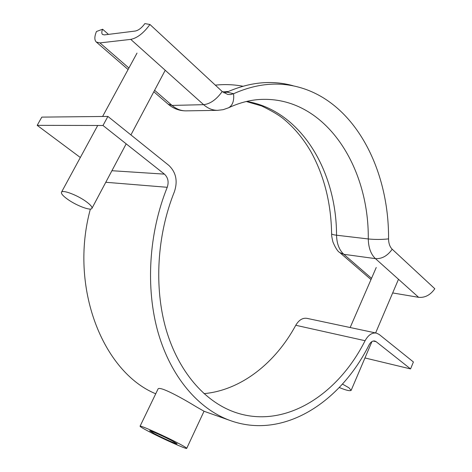 <?xml version="1.0" encoding="UTF-8"?>
<svg xmlns="http://www.w3.org/2000/svg" width="472" height="472" viewBox="0 0 472 472"><rect width="100%" height="100%" fill="white"/><g stroke="black" fill="none" stroke-linecap="round" stroke-linejoin="round"><path stroke-width="0.71" d="M172.658 441.084C164.622 436.795 149.358 429.968 149.659 430.788L154.309 433.632C162.344 437.904 177.26 444.577 177.1 443.816L172.658 441.084M186.717 448.359L204.04 411.236L196.564 406.97C183.437 398.899 158.704 385.01 157.931 389.229L140.066 426.21C139.464 424.776 165.625 436.47 179.289 443.78C184.292 446.441 186.764 447.969 186.717 448.359C186.906 449.621 161.748 438.352 148.09 431.107C142.756 428.293 140.078 426.658 140.066 426.21M155.73 393.778C102.961 372.166 68.93 287.495 90.37 209.055M365.08 340.713C368.29 334.972 372.072 332.435 376.414 333.108L379.211 334.483L413.413 361.977L410.557 368.921L376.149 341.693L374.797 341.026C372.609 340.678 370.709 341.952 369.098 344.843C340.141 402.923 282.698 440.14 229.374 420.227C198.376 408.658 171.023 377.181 158.167 332.76C145.459 288.321 148.709 233.074 167.241 187.295C168.988 181.956 168.056 177.566 164.439 174.133L102.99 125.493L37.188 125.345L41.819 117.115L107.899 116.425L168.899 165.448C176.05 172.345 177.891 181.083 174.422 191.667C156.922 235.115 153.949 287.472 166.114 329.527C178.428 371.564 204.506 401.277 234.071 411.962C283.902 430.022 337.692 395.341 365.08 340.713L295.767 325.279C275.442 362.862 241.269 390.202 204.004 393.648M376.231 333.067L307.024 318.364C302.67 317.674 298.918 319.981 295.767 325.279M80.329 157.506L37.188 125.345M102.99 125.493L107.899 116.425M410.557 368.921L364.956 357.959M144.863 23.6L149.943 24.485C143.641 33.105 137.24 38.073 130.75 39.383L99.934 42.905L96.335 42.067C94.317 40.132 94.359 36.609 96.465 31.5L102.607 29.229C101.569 31.766 101.545 33.512 102.548 34.474L104.395 34.893L135.322 31.034C138.567 30.344 141.748 27.872 144.863 23.6M223.958 92.895L226.949 92.123L233.563 93.727L230.696 94.559L227.722 94.453L222.218 91.533L149.943 24.485M108.46 34.385L102.607 29.229M222.218 91.533C216.4 99.568 210.199 103.946 203.621 104.672C207.898 108.424 212.524 110.318 217.492 110.348L223.156 109.681L228.525 107.799C232.59 105.516 234.265 100.825 233.563 93.727C256.196 83.644 277.996 81.479 298.953 87.231C354.92 102.43 389.111 169.513 388.556 238.891C388.645 243.458 389.86 246.897 392.202 249.216L434.812 288.74C430.381 295.029 424.989 297.891 418.629 297.325L392.669 292.941M226.949 92.123C249.8 82.04 271.807 79.898 292.97 85.703M215.32 85.137C224.743 84.169 233.929 84.535 242.879 86.228M85.916 201.42C90.423 204.689 92.429 207.007 91.928 208.376C90.966 211.084 76.6 205.709 67.761 199.39C63.095 196.063 61 193.679 61.472 192.234C62.328 189.49 77.095 195.007 85.916 201.42M342.436 384.072L348.885 387.748L351.156 390.344C350.017 391.247 346.053 390.303 339.268 387.506M167.241 187.295L105.781 182.275M164.439 174.133L111.917 170.716M376.149 341.693L373.21 341.038M130.75 39.383L203.621 104.672L172.056 105.421L168.144 104.153M186.316 110.861L185.809 110.867C180.888 110.837 176.304 109.026 172.056 105.421L154.604 90.288M128.909 68.021L99.934 42.905M261.252 99.421L263.447 99.356C325.798 98.341 369.069 166.628 368.278 238.956L336.536 235.215C333.344 234.826 331.704 234.324 331.615 233.717C331.869 234.979 330.949 233.439 332.925 241.971C335.45 247.953 337.745 251.493 339.816 252.585L371.004 279.554M388.556 238.891C381.706 239.611 374.945 239.628 368.278 238.956C368.484 247.712 370.874 254.272 375.452 258.638L343.828 254.308L371.541 278.327M222.607 91.881L228.365 91.485M246.661 101.421C300.959 110.418 336.607 171.265 336.536 235.215C336.79 243.694 339.221 250.054 343.828 254.308L339.816 252.585M392.202 249.216C387.5 255.859 381.919 258.998 375.452 258.638L418.629 297.325M229.374 420.227L204.028 411.259M217.492 110.348L185.809 110.867C179.248 110.808 173.401 108.601 168.262 104.253L153.819 91.769M128.095 69.526L96.335 42.067M228.525 107.799C240.431 102.271 252.072 99.456 263.447 99.356L261.193 99.421M246.295 101.51L261.63 105.958C271.689 110.826 278.987 115.138 283.536 118.891C294.292 127.759 303.49 138.821 311.137 152.084C324.282 176.156 331.108 203.367 331.615 233.717M91.928 208.376L126.177 143.848M130.915 134.921L165.23 70.269M61.472 192.234L97.716 125.481M102.601 116.478L137.016 53.094M351.156 390.344L371.942 341.575M375.623 332.937L398.492 279.282M350.159 327.527L376.249 267.482"/></g></svg>
